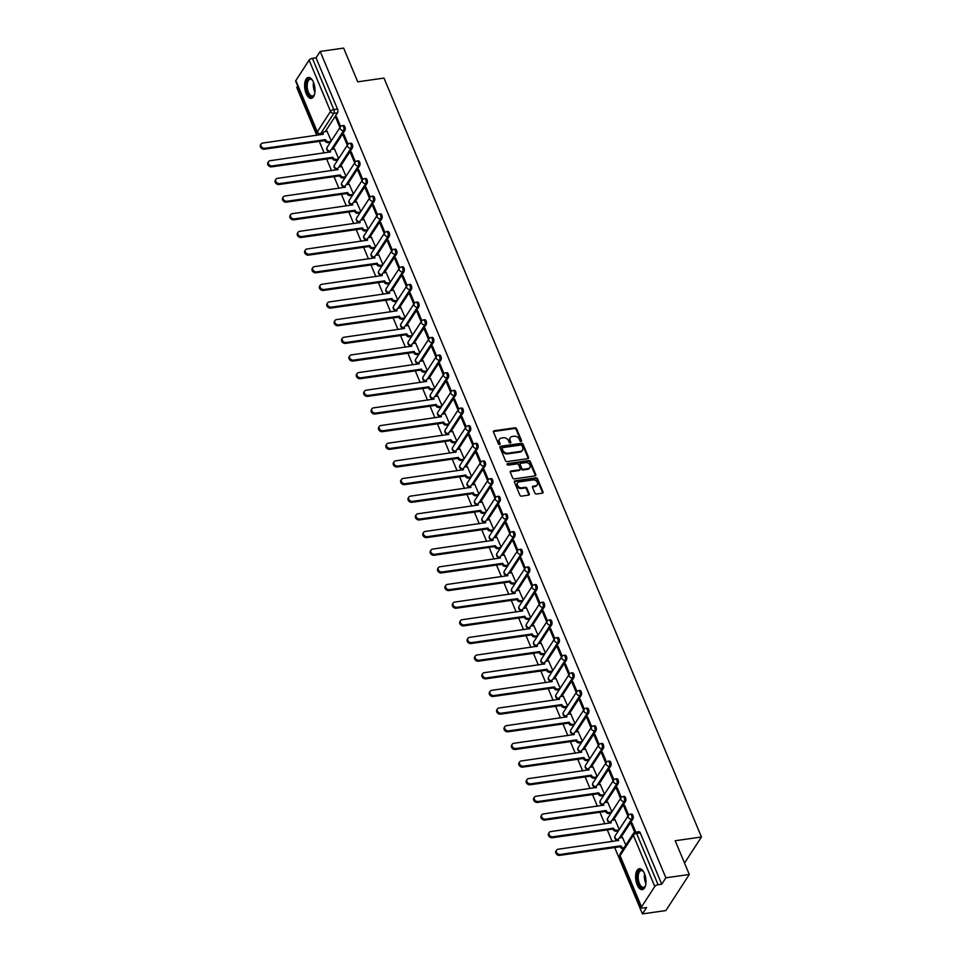 <?xml version="1.0" encoding="UTF-8"?>
<svg xmlns="http://www.w3.org/2000/svg" width="962" height="962" viewBox="0 0 962 962"><rect width="100%" height="100%" fill="white"/><g stroke="black" fill="none" stroke-linecap="round" stroke-linejoin="round"><path stroke-width="1.44" d="M521.043 441.45A0.926 0.721 33 0 0 521.536 440.548L516.594 428.751A1.323 1.022 33 0 0 514.971 427.801L494.167 430.772A1.323 1.022 33 0 0 493.482 432.046L498.412 443.843A0.926 0.721 33 0 0 500.036 443.614L499.398 442.087A4.245 3.283 33 0 1 499.531 439.249A4.245 3.283 33 0 1 501.611 438.011L503.342 437.758A4.245 3.283 33 0 1 508.525 440.788L509.163 442.316A0.926 0.721 33 0 0 510.786 442.087L510.149 440.56A4.245 3.283 33 0 1 510.281 437.71A4.245 3.283 33 0 1 512.349 436.471L514.093 436.231A4.245 3.283 33 0 1 519.276 439.249L519.913 440.776A0.926 0.721 33 0 0 521.043 441.45M521.115 441.438A0.926 0.721 33 0 0 521.067 441.269L516.125 429.473A1.323 1.022 33 0 0 514.502 428.523L493.698 431.493A1.323 1.022 33 0 0 493.386 431.589M499.615 444.492A0.926 0.721 33 0 0 499.567 444.336L499.398 442.087M510.365 442.965A0.926 0.721 33 0 0 510.317 442.809L510.149 440.56M313.468 82.251A10.546 5.026 -98.1 0 0 308.321 77.441A10.546 5.026 -98.1 0 0 306.156 93.518A10.546 5.026 -98.1 0 0 311.303 98.328A10.546 5.026 -98.1 0 0 313.468 82.251M644.468 873.544A10.546 5.026 -98.1 0 0 639.321 868.722A10.546 5.026 -98.1 0 0 637.157 884.799A10.546 5.026 -98.1 0 0 642.303 889.609A10.546 5.026 -98.1 0 0 644.468 873.544M534.86 493.061A1.323 1.022 33 0 0 536.483 494.011L542.315 493.169A1.323 1.022 33 0 0 543.013 491.895L537.53 478.787A1.323 1.022 33 0 0 535.906 477.849L515.103 480.808A1.323 1.022 33 0 0 514.417 482.082L519.901 495.189A1.323 1.022 33 0 0 521.512 496.139L528.571 495.141A1.323 1.022 33 0 0 529.256 493.855L526.911 488.251A1.323 1.022 33 0 0 525.288 487.301L521.789 487.806A3.547 2.742 33 0 1 518.097 486.291A3.547 2.742 33 0 1 517.568 482.9A3.547 2.742 33 0 1 519.312 481.866L533.008 479.906A3.547 2.742 33 0 1 536.7 481.409A3.547 2.742 33 0 1 537.229 484.812A3.547 2.742 33 0 1 535.485 485.846L533.213 486.171A1.323 1.022 33 0 0 532.515 487.457L534.86 493.061M320.19 51.443L343.626 48.1L357.732 81.83L383.982 78.078L701.454 837L675.192 840.74L689.297 874.47L665.872 877.813L320.19 51.443L316.041 57.828L312.397 58.345L333.838 109.62A2.706 1.287 81.9 0 1 333.85 113.324L320.599 133.754A2.706 1.287 81.9 0 1 320.033 134.163L322.535 133.802M527.873 458.633A1.323 1.022 33 0 0 528.559 457.347L523.075 444.24A1.323 1.022 33 0 0 521.452 443.302L500.649 446.26A1.323 1.022 33 0 0 499.963 447.534L505.447 460.654A1.323 1.022 33 0 0 507.058 461.592L527.873 458.633M530.303 461.519L535.786 474.627A1.323 1.022 33 0 1 535.088 475.901L514.285 478.872A1.323 1.022 33 0 1 512.674 477.922L510.317 472.306A1.323 1.022 33 0 1 511.014 471.031L519.456 469.829A1.323 1.022 33 0 0 520.141 468.554L518.59 464.838A1.323 1.022 33 0 0 516.967 463.888L508.176 465.139A0.926 0.721 33 0 1 507.527 463.588L528.679 460.57A1.323 1.022 33 0 1 530.303 461.519L529.834 462.241L535.317 475.348L535.786 474.627M689.297 874.47L665.884 910.557L642.448 913.9L614.694 847.534M297.715 86.075L296.765 87.53L316.775 135.341M319.288 141.354L324.158 153.006M326.671 159.007L331.541 170.659M334.054 176.671L338.925 188.311M341.438 194.324L346.308 205.964M348.821 211.977L353.691 223.617M356.217 229.629L361.087 241.27M363.6 247.282L368.47 258.934M370.983 264.935L375.853 276.587M378.367 282.587L383.237 294.24M385.75 300.252L390.62 311.892M393.133 317.905L398.003 329.545M400.517 335.558L405.387 347.198M407.912 353.21L412.782 364.851M415.295 370.863L420.166 382.515M422.679 388.516L427.549 400.168M430.062 406.18L434.932 417.821M437.445 423.833L442.316 435.473M444.829 441.486L449.699 453.126M452.212 459.139L457.082 470.779M459.608 476.791L464.478 488.443M466.991 494.444L471.861 506.096M474.374 512.097L479.244 523.749M481.758 529.761L486.628 541.402M489.141 547.414L494.011 559.054M496.524 565.067L501.394 576.707M503.908 582.719L508.778 594.372M511.303 600.372L516.173 612.024M518.686 618.025L523.556 629.677M526.07 635.69L530.94 647.33M533.453 653.342L538.323 664.982M540.836 670.995L545.707 682.635M548.22 688.648L553.09 700.288M555.603 706.3L560.473 717.953M562.998 723.953L567.869 735.605M570.382 741.606L575.252 753.258M577.765 759.271L582.635 770.911M585.149 776.923L590.019 788.563M592.532 794.576L597.402 806.216M599.915 812.229L604.785 823.881M607.299 829.881L612.169 841.534M665.872 877.813L661.724 884.198L658.068 884.715A2.706 1.142 157.3 0 0 654.785 886.495L641.522 906.925A2.706 1.142 157.3 0 0 641.389 907.635A2.706 1.142 157.3 0 0 642.941 908.032L646.596 907.515L642.448 913.9M316.041 57.828L337.494 109.091A2.706 1.287 81.9 0 1 337.494 112.807L325.336 131.553M295.851 80.555L317.292 131.818A2.706 1.142 157.3 0 0 317.147 132.528L295.707 81.265A2.706 1.142 -22.7 0 1 295.851 80.555L309.103 60.125A2.706 1.142 -22.7 0 1 312.397 58.345M348.016 144.216L343.903 134.379L343.206 135.462L344.3 135.305M338.636 158.61L334.451 148.954M355.411 161.869L351.286 152.032L350.589 153.114L351.683 152.958M346.019 176.274L341.835 166.606M362.794 179.521L358.682 169.697L357.972 170.779L359.067 170.623M353.403 193.927L349.218 184.271M370.178 197.186L366.065 187.35L365.356 188.432L366.45 188.275M360.798 211.58L356.601 201.924M377.561 214.839L373.448 205.002L372.739 206.084L373.833 205.928M368.181 229.233L363.985 219.576M384.944 232.491L380.832 222.655L380.134 223.737L381.217 223.581M375.565 246.885L371.38 237.229M392.328 250.144L388.215 240.308L387.518 241.39L388.6 241.234M382.948 264.538L378.763 254.882M399.711 267.797L395.598 257.96L394.901 259.043L395.995 258.886M390.332 282.191L386.147 272.535M407.106 285.449L402.982 275.613L402.284 276.695L403.379 276.551M397.715 299.855L393.53 290.187M414.49 303.102L410.377 293.278L409.668 294.36L410.762 294.204M405.098 317.508L400.913 307.852M421.873 320.767L417.761 310.93L417.051 312.013L418.145 311.856M412.494 335.161L408.297 325.505M429.256 338.42L425.144 328.583L424.434 329.665L425.529 329.509M419.877 352.813L415.68 343.157M436.64 356.072L432.527 346.236L431.83 347.318L432.912 347.162M427.26 370.466L423.076 360.81M444.023 373.725L439.911 363.889L439.213 364.971L440.295 364.814M434.644 388.119L430.459 378.463M451.406 391.378L447.294 381.541L446.596 382.623L447.691 382.467M442.027 405.784L437.842 396.116M458.802 409.03L454.677 399.206L453.98 400.288L455.074 400.132M449.41 423.436L445.226 413.78M466.185 426.695L462.073 416.859L461.363 417.941L462.457 417.785M456.794 441.089L452.609 431.433M473.569 444.348L469.456 434.511L468.747 435.594L469.841 435.437M464.189 458.742L459.992 449.086M480.952 462L476.839 452.164L476.13 453.246L477.224 453.09M471.572 476.394L467.376 466.738M488.335 479.653L484.223 469.817L483.525 470.899L484.607 470.743M478.956 494.047L474.771 484.391M495.719 497.306L491.606 487.469L490.909 488.552L491.991 488.395M486.339 511.7L482.154 502.044M503.102 514.959L498.989 505.122L498.292 506.204L499.386 506.06M493.722 529.365L489.538 519.696M510.497 532.611L506.373 522.787L505.675 523.869L506.77 523.713M501.106 547.017L496.921 537.361M517.881 550.276L513.768 540.44L513.059 541.522L514.153 541.365M508.489 564.67L504.304 555.014M525.264 567.929L521.151 558.092L520.442 559.175L521.536 559.018M515.885 582.323L511.688 572.667M532.647 585.581L528.535 575.745L527.825 576.827L528.92 576.671M523.268 599.975L519.071 590.319M540.031 603.234L535.918 593.398L535.221 594.48L536.303 594.324M530.651 617.628L526.467 607.972M547.414 620.887L543.302 611.05L542.604 612.133L543.686 611.976M538.035 635.293L533.85 625.625M554.797 638.54L550.685 628.715L549.987 629.797L551.082 629.641M545.418 652.945L541.233 643.289M562.193 656.204L558.068 646.368L557.371 647.45L558.465 647.294M552.801 670.598L548.617 660.942M569.576 673.857L565.464 664.02L564.754 665.103L565.848 664.946M560.185 688.251L556 678.595M576.959 691.51L572.847 681.673L572.137 682.755L573.232 682.599M567.58 705.904L563.383 696.247M584.343 709.162L580.23 699.326L579.521 700.408L580.615 700.252M574.963 723.556L570.767 713.9M591.726 726.815L587.614 716.979L586.916 718.061L587.998 717.905M582.347 741.209L578.162 731.553M599.11 744.468L594.997 734.631L594.3 735.714L595.382 735.569M589.73 758.874L585.545 749.206M606.493 762.12L602.38 752.296L601.683 753.378L602.777 753.222M597.113 776.526L592.929 766.87M613.888 779.785L609.764 769.949L609.066 771.031L610.161 770.875M604.497 794.179L600.312 784.523M621.272 797.438L617.159 787.601L616.45 788.684L617.544 788.527M611.88 811.832L607.695 802.176M628.655 815.091L624.542 805.254L623.833 806.336L624.927 806.18M619.275 829.484L615.079 819.828M635.786 832.154L631.926 822.907L631.216 823.989L632.311 823.833M625.817 845.141L622.462 837.481M632.9 818.987L631.601 819.167A2.706 1.287 81.9 0 0 631.806 816.065A2.706 1.287 81.9 0 0 630.278 814.225L631.577 814.044A2.706 1.287 -98.1 0 1 633.092 815.884A2.706 1.287 -98.1 0 1 632.9 818.987L620.743 837.734M625.516 801.334L624.218 801.514A2.706 1.287 81.9 0 0 624.41 798.412A2.706 1.287 81.9 0 0 622.895 796.572L624.182 796.392A2.706 1.287 -98.1 0 1 625.709 798.232A2.706 1.287 -98.1 0 1 625.516 801.334L613.347 820.081M618.133 783.669L616.834 783.862A2.706 1.287 81.9 0 0 617.027 780.759A2.706 1.287 81.9 0 0 615.512 778.919L616.798 778.739A2.706 1.287 -98.1 0 1 618.326 780.567A2.706 1.287 -98.1 0 1 618.133 783.669L605.964 802.416M610.75 766.017L609.451 766.209A2.706 1.287 81.9 0 0 609.643 763.106A2.706 1.287 81.9 0 0 608.128 761.267L609.415 761.074A2.706 1.287 -98.1 0 1 610.942 762.914A2.706 1.287 -98.1 0 1 610.75 766.017L598.58 784.764M603.366 748.364L602.068 748.556A2.706 1.287 81.9 0 0 602.26 745.454A2.706 1.287 81.9 0 0 600.733 743.614L602.032 743.422A2.706 1.287 -98.1 0 1 603.559 745.261A2.706 1.287 -98.1 0 1 603.366 748.364L591.197 767.111M595.971 730.711L594.684 730.892A2.706 1.287 81.9 0 0 594.877 727.789A2.706 1.287 81.9 0 0 593.35 725.949L594.648 725.769A2.706 1.287 -98.1 0 1 596.175 727.609A2.706 1.287 -98.1 0 1 595.971 730.711L583.814 749.458M588.588 713.058L587.301 713.239A2.706 1.287 81.9 0 0 587.493 710.136A2.706 1.287 81.9 0 0 585.966 708.297L587.265 708.116A2.706 1.287 -98.1 0 1 588.78 709.956A2.706 1.287 -98.1 0 1 588.588 713.058L576.43 731.805M581.204 695.406L579.906 695.586A2.706 1.287 81.9 0 0 580.11 692.484A2.706 1.287 81.9 0 0 578.583 690.644L579.882 690.463A2.706 1.287 -98.1 0 1 581.397 692.303A2.706 1.287 -98.1 0 1 581.204 695.406L569.047 714.153M573.821 677.753L572.522 677.933A2.706 1.287 81.9 0 0 572.727 674.831A2.706 1.287 81.9 0 0 571.2 672.991L572.498 672.811A2.706 1.287 -98.1 0 1 574.013 674.651A2.706 1.287 -98.1 0 1 573.821 677.753L561.652 696.488M566.438 660.088L565.139 660.281A2.706 1.287 81.9 0 0 565.331 657.178A2.706 1.287 81.9 0 0 563.816 655.338L565.103 655.146A2.706 1.287 -98.1 0 1 566.63 656.986A2.706 1.287 -98.1 0 1 566.438 660.088L554.268 678.835M559.054 642.436L557.756 642.628A2.706 1.287 81.9 0 0 557.948 639.526A2.706 1.287 81.9 0 0 556.433 637.686L557.719 637.493A2.706 1.287 -98.1 0 1 559.247 639.333A2.706 1.287 -98.1 0 1 559.054 642.436L546.885 661.183M551.671 624.783L550.372 624.963A2.706 1.287 81.9 0 0 550.565 621.861A2.706 1.287 81.9 0 0 549.037 620.021L550.336 619.841A2.706 1.287 -98.1 0 1 551.863 621.68A2.706 1.287 -98.1 0 1 551.671 624.783L539.502 643.53M544.276 607.13L542.989 607.311A2.706 1.287 81.9 0 0 543.181 604.208A2.706 1.287 81.9 0 0 541.654 602.368L542.953 602.188A2.706 1.287 -98.1 0 1 544.48 604.028A2.706 1.287 -98.1 0 1 544.276 607.13L532.118 625.877M536.892 589.478L535.606 589.658A2.706 1.287 81.9 0 0 535.798 586.555A2.706 1.287 81.9 0 0 534.271 584.716L535.569 584.535A2.706 1.287 -98.1 0 1 537.097 586.375A2.706 1.287 -98.1 0 1 536.892 589.478L524.735 608.224M529.509 571.825L528.21 572.005A2.706 1.287 81.9 0 0 528.415 568.903A2.706 1.287 81.9 0 0 526.887 567.063L528.186 566.883A2.706 1.287 -98.1 0 1 529.701 568.722A2.706 1.287 -98.1 0 1 529.509 571.825L517.352 590.572M522.125 554.16L520.827 554.352A2.706 1.287 81.9 0 0 521.031 551.25A2.706 1.287 81.9 0 0 519.504 549.41L520.803 549.23A2.706 1.287 -98.1 0 1 522.318 551.058A2.706 1.287 -98.1 0 1 522.125 554.16L509.956 572.907M514.742 536.507L513.443 536.7A2.706 1.287 81.9 0 0 513.636 533.597A2.706 1.287 81.9 0 0 512.121 531.758L513.407 531.565A2.706 1.287 -98.1 0 1 514.935 533.405A2.706 1.287 -98.1 0 1 514.742 536.507L502.573 555.254M507.359 518.855L506.06 519.047A2.706 1.287 81.9 0 0 506.252 515.945A2.706 1.287 81.9 0 0 504.737 514.105L506.024 513.912A2.706 1.287 -98.1 0 1 507.551 515.752A2.706 1.287 -98.1 0 1 507.359 518.855L495.189 537.602M499.975 501.202L498.677 501.382A2.706 1.287 81.9 0 0 498.869 498.28A2.706 1.287 81.9 0 0 497.342 496.44L498.641 496.26A2.706 1.287 -98.1 0 1 500.168 498.1A2.706 1.287 -98.1 0 1 499.975 501.202L487.806 519.949M492.58 483.549L491.293 483.73A2.706 1.287 81.9 0 0 491.486 480.627A2.706 1.287 81.9 0 0 489.959 478.787L491.257 478.607A2.706 1.287 -98.1 0 1 492.784 480.447A2.706 1.287 -98.1 0 1 492.58 483.549L480.423 502.296M485.197 465.897L483.91 466.077A2.706 1.287 81.9 0 0 484.102 462.975A2.706 1.287 81.9 0 0 482.575 461.135L483.874 460.954A2.706 1.287 -98.1 0 1 485.401 462.794A2.706 1.287 -98.1 0 1 485.197 465.897L473.039 484.644M477.813 448.244L476.515 448.424A2.706 1.287 81.9 0 0 476.719 445.322A2.706 1.287 81.9 0 0 475.192 443.482L476.491 443.302A2.706 1.287 -98.1 0 1 478.006 445.141A2.706 1.287 -98.1 0 1 477.813 448.244L465.656 466.979M470.43 430.579L469.131 430.772A2.706 1.287 81.9 0 0 469.336 427.669A2.706 1.287 81.9 0 0 467.809 425.829L469.107 425.637A2.706 1.287 -98.1 0 1 470.622 427.477A2.706 1.287 -98.1 0 1 470.43 430.579L458.261 449.326M463.047 412.926L461.748 413.119A2.706 1.287 81.9 0 0 461.94 410.016A2.706 1.287 81.9 0 0 460.425 408.177L461.712 407.984A2.706 1.287 -98.1 0 1 463.239 409.824A2.706 1.287 -98.1 0 1 463.047 412.926L450.877 431.673M455.663 395.274L454.365 395.454A2.706 1.287 81.9 0 0 454.557 392.352A2.706 1.287 81.9 0 0 453.042 390.512L454.329 390.332A2.706 1.287 -98.1 0 1 455.856 392.171A2.706 1.287 -98.1 0 1 455.663 395.274L443.494 414.021M448.28 377.621L446.981 377.801A2.706 1.287 81.9 0 0 447.174 374.699A2.706 1.287 81.9 0 0 445.647 372.859L446.945 372.679A2.706 1.287 -98.1 0 1 448.472 374.519A2.706 1.287 -98.1 0 1 448.28 377.621L436.111 396.368M440.885 359.968L439.598 360.149A2.706 1.287 81.9 0 0 439.79 357.046A2.706 1.287 81.9 0 0 438.263 355.206L439.562 355.026A2.706 1.287 -98.1 0 1 441.089 356.866A2.706 1.287 -98.1 0 1 440.885 359.968L428.727 378.715M433.501 342.316L432.215 342.496A2.706 1.287 81.9 0 0 432.407 339.394A2.706 1.287 81.9 0 0 430.88 337.554L432.178 337.373A2.706 1.287 -98.1 0 1 433.706 339.213A2.706 1.287 -98.1 0 1 433.501 342.316L421.344 361.063M426.118 324.651L424.819 324.843A2.706 1.287 81.9 0 0 425.024 321.741A2.706 1.287 81.9 0 0 423.496 319.901L424.795 319.709A2.706 1.287 -98.1 0 1 426.31 321.548A2.706 1.287 -98.1 0 1 426.118 324.651L413.961 343.398M418.735 306.998L417.436 307.191A2.706 1.287 81.9 0 0 417.64 304.088A2.706 1.287 81.9 0 0 416.113 302.248L417.412 302.056A2.706 1.287 -98.1 0 1 418.927 303.896A2.706 1.287 -98.1 0 1 418.735 306.998L406.565 325.745M411.351 289.346L410.052 289.538A2.706 1.287 81.9 0 0 410.245 286.435A2.706 1.287 81.9 0 0 408.73 284.596L410.016 284.403A2.706 1.287 -98.1 0 1 411.544 286.243A2.706 1.287 -98.1 0 1 411.351 289.346L399.182 308.093M403.968 271.693L402.669 271.873A2.706 1.287 81.9 0 0 402.862 268.771A2.706 1.287 81.9 0 0 401.346 266.931L402.633 266.751A2.706 1.287 -98.1 0 1 404.16 268.59A2.706 1.287 -98.1 0 1 403.968 271.693L391.799 290.44M396.584 254.04L395.286 254.221A2.706 1.287 81.9 0 0 395.478 251.118A2.706 1.287 81.9 0 0 393.951 249.278L395.25 249.098A2.706 1.287 -98.1 0 1 396.777 250.938A2.706 1.287 -98.1 0 1 396.584 254.04L384.415 272.787M389.189 236.387L387.902 236.568A2.706 1.287 81.9 0 0 388.095 233.465A2.706 1.287 81.9 0 0 386.568 231.626L387.866 231.445A2.706 1.287 -98.1 0 1 389.394 233.285A2.706 1.287 -98.1 0 1 389.189 236.387L377.032 255.134M381.806 218.735L380.519 218.915A2.706 1.287 81.9 0 0 380.712 215.813A2.706 1.287 81.9 0 0 379.184 213.973L380.483 213.792A2.706 1.287 -98.1 0 1 382.01 215.632A2.706 1.287 -98.1 0 1 381.806 218.735L369.648 237.47M374.422 201.07L373.124 201.262A2.706 1.287 81.9 0 0 373.328 198.16A2.706 1.287 81.9 0 0 371.801 196.32L373.1 196.128A2.706 1.287 -98.1 0 1 374.615 197.968A2.706 1.287 -98.1 0 1 374.422 201.07L362.265 219.817M367.039 183.417L365.74 183.61A2.706 1.287 81.9 0 0 365.945 180.507A2.706 1.287 81.9 0 0 364.418 178.667L365.716 178.475A2.706 1.287 -98.1 0 1 367.231 180.315A2.706 1.287 -98.1 0 1 367.039 183.417L354.87 202.164M359.656 165.765L358.357 165.945A2.706 1.287 81.9 0 0 358.549 162.843A2.706 1.287 81.9 0 0 357.034 161.003L358.321 160.822A2.706 1.287 -98.1 0 1 359.848 162.662A2.706 1.287 -98.1 0 1 359.656 165.765L347.486 184.512M352.272 148.112L350.974 148.292A2.706 1.287 81.9 0 0 351.166 145.19A2.706 1.287 81.9 0 0 349.651 143.35L350.938 143.17A2.706 1.287 -98.1 0 1 352.465 145.009A2.706 1.287 -98.1 0 1 352.272 148.112L340.103 166.859M344.889 130.459L343.59 130.64A2.706 1.287 81.9 0 0 343.783 127.537A2.706 1.287 81.9 0 0 342.256 125.697L343.554 125.517A2.706 1.287 -98.1 0 1 345.081 127.357A2.706 1.287 -98.1 0 1 344.889 130.459L332.72 149.206M701.454 837L684.535 863.07M340.632 126.563L336.52 116.727L335.822 117.809L336.904 117.653M331.253 140.957L327.068 131.301M335.822 117.809L339.923 127.609M661.724 884.198L640.271 832.936A2.706 1.287 -98.1 0 0 638.96 831.697L635.305 832.214A2.706 1.287 81.9 0 1 636.628 833.453L658.068 884.715M343.206 135.462L347.306 145.262M350.589 153.114L354.689 162.915M357.972 170.779L362.073 180.567M365.356 188.432L369.456 198.22M372.739 206.084L376.839 215.885M380.134 223.737L384.223 233.538M387.518 241.39L391.618 251.19M394.901 259.043L399.002 268.843M402.284 276.695L406.385 286.496M409.668 294.36L413.768 304.148M417.051 312.013L421.152 321.801M424.434 329.665L428.535 339.466M431.83 347.318L435.918 357.118M439.213 364.971L443.314 374.771M446.596 382.623L450.697 392.424M453.98 400.288L458.08 410.077M461.363 417.941L465.464 427.729M468.747 435.594L472.847 445.394M476.13 453.246L480.23 463.047M483.525 470.899L487.614 480.699M490.909 488.552L495.009 498.352M498.292 506.204L502.392 516.005M505.675 523.869L509.776 533.657M513.059 541.522L517.159 551.31M520.442 559.175L524.543 568.975M527.825 576.827L531.926 586.628M535.221 594.48L539.309 604.28M542.604 612.133L546.705 621.933M549.987 629.797L554.088 639.586M557.371 647.45L561.471 657.238M564.754 665.103L568.855 674.903M572.137 682.755L576.238 692.556M579.521 700.408L583.621 710.209M586.916 718.061L591.005 727.861M594.3 735.714L598.4 745.514M601.683 753.378L605.783 763.167M609.066 771.031L613.167 780.819M616.45 788.684L620.55 798.484M623.833 806.336L627.933 816.137M631.216 823.989L634.728 832.37M510.076 438.095A4.245 3.283 33 0 0 509.812 438.444A4.245 3.283 33 0 0 509.68 441.281M499.326 439.634A4.245 3.283 33 0 0 499.062 439.971A4.245 3.283 33 0 0 498.929 442.809M528.174 458.537A1.323 1.022 33 0 0 528.09 458.068L522.606 444.961A1.323 1.022 33 0 0 520.983 444.023L500.18 446.981A1.323 1.022 33 0 0 499.867 447.077M521.969 445.695A0.926 0.721 33 0 0 520.839 445.033L502.573 447.643A0.926 0.721 33 0 0 502.092 448.532L502.765 450.144A4.245 3.283 33 0 0 507.948 453.174L520.43 451.394A4.245 3.283 33 0 0 522.51 450.144A4.245 3.283 33 0 0 522.643 447.306L521.969 445.695M502.044 448.376A0.926 0.721 33 0 0 501.623 449.254L502.092 448.532M522.246 450.493A4.245 3.283 33 0 1 522.041 450.865A4.245 3.283 33 0 1 519.961 452.116L507.479 453.896A4.245 3.283 33 0 1 502.296 450.865L501.623 449.254M519.769 469.745A1.323 1.022 33 0 1 518.987 470.55L510.545 471.753A1.323 1.022 33 0 0 510.233 471.849M529.834 462.241A1.323 1.022 33 0 0 528.21 461.291L507.058 464.309A0.926 0.721 33 0 0 506.998 464.321M528.21 468.59A3.547 2.742 33 0 0 529.942 467.544A3.547 2.742 33 0 0 529.413 464.153A3.547 2.742 33 0 0 525.721 462.638L520.899 463.335A1.323 1.022 33 0 0 520.202 464.61L521.765 468.326A1.323 1.022 33 0 0 523.376 469.276L528.21 468.59L527.741 469.312A3.547 2.742 33 0 0 529.473 468.266A3.547 2.742 33 0 0 529.677 467.881M520.117 464.141A1.323 1.022 33 0 0 519.733 465.331L520.202 464.61M527.741 469.312L522.907 469.997A1.323 1.022 33 0 1 521.296 469.047L519.733 465.331M536.952 485.149A3.547 2.742 33 0 1 536.76 485.533A3.547 2.742 33 0 1 535.016 486.568L532.744 486.892A1.323 1.022 33 0 0 532.431 486.988M517.376 483.285A3.547 2.742 33 0 0 517.099 483.621A3.547 2.742 33 0 0 517.628 487.012A3.547 2.742 33 0 0 521.32 488.528L521.789 487.806M528.884 495.045A1.323 1.022 33 0 0 528.787 494.588L526.442 488.973A1.323 1.022 33 0 0 524.819 488.023L521.32 488.528M542.628 493.085A1.323 1.022 33 0 0 542.544 492.616L537.061 479.509A1.323 1.022 33 0 0 535.437 478.571L514.634 481.529A1.323 1.022 33 0 0 514.321 481.625M330.339 142.364L328.258 142.653A2.706 2.092 -147 0 1 324.964 140.729L325.565 139.791A2.706 2.092 33 0 0 328.872 141.715L330.952 141.414M327.2 131.277L324.663 131.65A2.706 2.092 33 0 0 323.34 132.431A2.706 2.092 33 0 0 323.256 134.247L262.686 143.061A3.114 2.405 33 0 0 261.159 143.963A3.114 2.405 33 0 0 261.628 146.945A3.114 2.405 33 0 0 264.863 148.268L325.505 139.622M324.891 140.56L264.249 149.206A3.114 2.405 -147 0 1 261.015 147.883A3.114 2.405 -147 0 1 260.546 144.901L261.159 143.963M322.474 134.536A2.706 2.092 -147 0 1 322.727 133.369L323.34 132.431M337.734 160.017L335.654 160.305A2.706 2.092 -147 0 1 332.347 158.381L332.96 157.443A2.706 2.092 33 0 0 336.255 159.367L338.335 159.079M334.584 148.942L332.046 149.302A2.706 2.092 33 0 0 330.724 150.084A2.706 2.092 33 0 0 330.639 151.9L270.069 160.714A3.114 2.405 33 0 0 268.542 161.628A3.114 2.405 33 0 0 269.011 164.598A3.114 2.405 33 0 0 272.246 165.921L332.888 157.275M332.275 158.213L271.633 166.859A3.114 2.405 -147 0 1 268.398 165.536A3.114 2.405 -147 0 1 267.941 162.566L268.542 161.628M329.858 152.188A2.706 2.092 -147 0 1 330.11 151.034L330.724 150.084M345.117 177.669L343.037 177.97A2.706 2.092 -147 0 1 339.73 176.034L340.344 175.096A2.706 2.092 33 0 0 343.638 177.02L345.719 176.731M341.979 166.594L339.43 166.955A2.706 2.092 33 0 0 338.107 167.749A2.706 2.092 33 0 0 338.023 169.552L277.453 178.367A3.114 2.405 33 0 0 275.926 179.281A3.114 2.405 33 0 0 276.395 182.251A3.114 2.405 33 0 0 279.629 183.574L340.271 174.928M339.658 175.866L279.016 184.512A3.114 2.405 -147 0 1 275.781 183.189A3.114 2.405 -147 0 1 275.324 180.219L275.926 179.281M337.241 169.841A2.706 2.092 -147 0 1 337.494 168.687L338.107 167.749M314.55 94.156A9.127 4.353 81.9 0 1 314.165 95.01A9.127 4.353 81.9 0 1 311.941 96.801A9.127 4.353 81.9 0 1 306.421 88.143A9.127 4.353 81.9 0 1 309.572 78.692A9.127 4.353 81.9 0 1 312.001 79.822A9.127 4.353 81.9 0 1 312.614 80.531M312.253 80.086A8.454 4.028 -98.1 0 0 310.245 79.281A8.454 4.028 -98.1 0 0 310.149 79.293A8.454 4.028 -98.1 0 0 307.347 88.131A8.454 4.028 -98.1 0 0 312.446 96.044A8.454 4.028 -98.1 0 0 312.542 96.032A8.454 4.028 -98.1 0 0 314.333 94.685M308.97 77.429A10.486 4.99 -98.1 0 0 305.808 88.456A10.486 4.99 -98.1 0 0 311.928 98.148M645.562 885.449A9.127 4.353 81.9 0 1 645.177 886.303A9.127 4.353 81.9 0 1 642.941 888.082A9.127 4.353 81.9 0 1 637.421 879.436A9.127 4.353 81.9 0 1 640.572 869.985A9.127 4.353 81.9 0 1 643.001 871.103A9.127 4.353 81.9 0 1 643.614 871.812M643.253 871.38A8.454 4.028 -98.1 0 0 641.245 870.574A8.454 4.028 -98.1 0 0 641.149 870.586A8.454 4.028 -98.1 0 0 638.347 879.424A8.454 4.028 -98.1 0 0 643.446 887.337A8.454 4.028 -98.1 0 0 643.542 887.325A8.454 4.028 -98.1 0 0 645.334 885.966M639.971 868.722A10.486 4.99 -98.1 0 0 636.808 879.737A10.486 4.99 -98.1 0 0 642.929 889.441M352.501 195.322L350.421 195.623A2.706 2.092 -147 0 1 347.114 193.687L347.727 192.749A2.706 2.092 33 0 0 351.022 194.685L353.114 194.384M349.362 184.247L346.813 184.608A2.706 2.092 33 0 0 345.49 185.401A2.706 2.092 33 0 0 345.406 187.205L284.836 196.02A3.114 2.405 33 0 0 283.321 196.933A3.114 2.405 33 0 0 283.778 199.904A3.114 2.405 33 0 0 287.013 201.226L347.655 192.58M347.041 193.518L286.399 202.164A3.114 2.405 -147 0 1 283.165 200.842A3.114 2.405 -147 0 1 282.708 197.871L283.321 196.933M344.624 187.494A2.706 2.092 -147 0 1 344.877 186.339L345.49 185.401M359.884 212.975L357.804 213.275A2.706 2.092 -147 0 1 354.497 211.351L355.11 210.401A2.706 2.092 33 0 0 358.417 212.337L360.497 212.037M356.746 201.9L354.196 202.26A2.706 2.092 33 0 0 352.874 203.054A2.706 2.092 33 0 0 352.789 204.858L292.22 213.672A3.114 2.405 33 0 0 290.704 214.586A3.114 2.405 33 0 0 291.161 217.568A3.114 2.405 33 0 0 294.396 218.879L355.038 210.233M354.425 211.171L293.795 219.817A3.114 2.405 -147 0 1 290.56 218.506A3.114 2.405 -147 0 1 290.091 215.524L290.704 214.586M352.008 205.159A2.706 2.092 -147 0 1 352.272 203.992L352.874 203.054M367.268 230.627L365.187 230.928A2.706 2.092 -147 0 1 361.88 229.004L362.494 228.066A2.706 2.092 33 0 0 365.8 229.99L367.881 229.69M364.129 219.552L361.58 219.913A2.706 2.092 33 0 0 360.257 220.707A2.706 2.092 33 0 0 360.173 222.511L299.603 231.337A3.114 2.405 33 0 0 298.088 232.239A3.114 2.405 33 0 0 298.545 235.221A3.114 2.405 33 0 0 301.779 236.532L362.421 227.898M361.82 228.836L301.178 237.482A3.114 2.405 -147 0 1 297.943 236.159A3.114 2.405 -147 0 1 297.474 233.177L298.088 232.239M359.391 222.811A2.706 2.092 -147 0 1 359.656 221.645L360.257 220.707M374.651 248.28L372.571 248.581A2.706 2.092 -147 0 1 369.276 246.657L369.877 245.719A2.706 2.092 33 0 0 373.184 247.643L375.264 247.342M371.512 237.205L368.963 237.578A2.706 2.092 33 0 0 367.64 238.36A2.706 2.092 33 0 0 367.556 240.175L306.986 248.99A3.114 2.405 33 0 0 305.471 249.892A3.114 2.405 33 0 0 305.928 252.874A3.114 2.405 33 0 0 309.175 254.196L369.805 245.55M369.204 246.488L308.562 255.134A3.114 2.405 -147 0 1 305.327 253.812A3.114 2.405 -147 0 1 304.858 250.829L305.471 249.892M366.787 240.464A2.706 2.092 -147 0 1 367.039 239.297L367.64 238.36M382.034 265.945L379.954 266.233A2.706 2.092 -147 0 1 376.659 264.31L377.26 263.372A2.706 2.092 33 0 0 380.567 265.296L382.648 265.007M378.896 254.858L376.358 255.231A2.706 2.092 33 0 0 375.036 256.012A2.706 2.092 33 0 0 374.952 257.828L314.382 266.642A3.114 2.405 33 0 0 312.854 267.556A3.114 2.405 33 0 0 313.323 270.526A3.114 2.405 33 0 0 316.558 271.849L377.2 263.203M376.587 264.141L315.945 272.787A3.114 2.405 -147 0 1 312.71 271.464A3.114 2.405 -147 0 1 312.241 268.494L312.854 267.556M374.17 258.117A2.706 2.092 -147 0 1 374.422 256.95L375.036 256.012M389.43 283.598L387.337 283.886A2.706 2.092 -147 0 1 384.042 281.962L384.656 281.024A2.706 2.092 33 0 0 387.951 282.948L390.031 282.66M386.279 272.523L383.742 272.883A2.706 2.092 33 0 0 382.419 273.677A2.706 2.092 33 0 0 382.335 275.481L321.765 284.295A3.114 2.405 33 0 0 320.238 285.209A3.114 2.405 33 0 0 320.707 288.179A3.114 2.405 33 0 0 323.941 289.502L384.584 280.856M383.97 281.794L323.328 290.44A3.114 2.405 -147 0 1 320.093 289.117A3.114 2.405 -147 0 1 319.637 286.147L320.238 285.209M381.553 275.769A2.706 2.092 -147 0 1 381.806 274.615L382.419 273.677M396.813 301.25L394.733 301.551A2.706 2.092 -147 0 1 391.426 299.615L392.039 298.677A2.706 2.092 33 0 0 395.334 300.613L397.414 300.312M393.674 290.175L391.125 290.536A2.706 2.092 33 0 0 389.802 291.33A2.706 2.092 33 0 0 389.718 293.133L329.148 301.948A3.114 2.405 33 0 0 327.621 302.862A3.114 2.405 33 0 0 328.09 305.832A3.114 2.405 33 0 0 331.325 307.155L391.967 298.509M391.354 299.447L330.712 308.093A3.114 2.405 -147 0 1 327.477 306.77A3.114 2.405 -147 0 1 327.02 303.8L327.621 302.862M388.937 293.422A2.706 2.092 -147 0 1 389.189 292.268L389.802 291.33M404.196 318.903L402.116 319.204A2.706 2.092 -147 0 1 398.809 317.268L399.422 316.33A2.706 2.092 33 0 0 402.717 318.266L404.81 317.965M401.058 307.828L398.508 308.189A2.706 2.092 33 0 0 397.186 308.982A2.706 2.092 33 0 0 397.102 310.786L336.532 319.6A3.114 2.405 33 0 0 335.017 320.514A3.114 2.405 33 0 0 335.473 323.497A3.114 2.405 33 0 0 338.708 324.807L399.35 316.161M398.737 317.099L338.095 325.745A3.114 2.405 -147 0 1 334.86 324.435A3.114 2.405 -147 0 1 334.403 321.452L335.017 320.514M396.32 311.075A2.706 2.092 -147 0 1 396.572 309.92L397.186 308.982M411.58 336.556L409.499 336.856A2.706 2.092 -147 0 1 406.192 334.932L406.806 333.994A2.706 2.092 33 0 0 410.113 335.918L412.193 335.618M408.441 325.481L405.892 325.841A2.706 2.092 33 0 0 404.569 326.635A2.706 2.092 33 0 0 404.485 328.439L343.915 337.265A3.114 2.405 33 0 0 342.4 338.167A3.114 2.405 33 0 0 342.857 341.149A3.114 2.405 33 0 0 346.092 342.46L406.734 333.814M406.12 334.752L345.49 343.398A3.114 2.405 -147 0 1 342.256 342.087A3.114 2.405 -147 0 1 341.787 339.105L342.4 338.167M403.703 328.739A2.706 2.092 -147 0 1 403.968 327.573L404.569 326.635M418.963 354.208L416.883 354.509A2.706 2.092 -147 0 1 413.576 352.585L414.189 351.647A2.706 2.092 33 0 0 417.496 353.571L419.576 353.27M415.825 343.133L413.275 343.494A2.706 2.092 33 0 0 411.952 344.288A2.706 2.092 33 0 0 411.868 346.104L351.298 354.918A3.114 2.405 33 0 0 349.783 355.82A3.114 2.405 33 0 0 350.24 358.802A3.114 2.405 33 0 0 353.475 360.125L414.117 351.479M413.516 352.417L352.874 361.063A3.114 2.405 -147 0 1 349.639 359.74A3.114 2.405 -147 0 1 349.17 356.758L349.783 355.82M411.087 346.392A2.706 2.092 -147 0 1 411.351 345.226L411.952 344.288M426.346 371.873L424.266 372.162A2.706 2.092 -147 0 1 420.971 370.238L421.572 369.3A2.706 2.092 33 0 0 424.879 371.224L426.96 370.923M423.208 360.786L420.659 361.159A2.706 2.092 33 0 0 419.336 361.94A2.706 2.092 33 0 0 419.252 363.756L358.682 372.571A3.114 2.405 33 0 0 357.167 373.472A3.114 2.405 33 0 0 357.623 376.455A3.114 2.405 33 0 0 360.87 377.777L421.5 369.131M420.899 370.069L360.257 378.715A3.114 2.405 -147 0 1 357.022 377.393A3.114 2.405 -147 0 1 356.553 374.41L357.167 373.472M418.482 364.045A2.706 2.092 -147 0 1 418.735 362.878L419.336 361.94M433.73 389.526L431.649 389.814A2.706 2.092 -147 0 1 428.355 387.89L428.956 386.952A2.706 2.092 33 0 0 432.263 388.876L434.343 388.588M430.591 378.451L428.054 378.812A2.706 2.092 33 0 0 426.731 379.593A2.706 2.092 33 0 0 426.647 381.409L366.077 390.223A3.114 2.405 33 0 0 364.55 391.137A3.114 2.405 33 0 0 365.019 394.107A3.114 2.405 33 0 0 368.254 395.43L428.896 386.784M428.282 387.722L367.64 396.368A3.114 2.405 -147 0 1 364.406 395.045A3.114 2.405 -147 0 1 363.937 392.075L364.55 391.137M425.865 381.698A2.706 2.092 -147 0 1 426.118 380.543L426.731 379.593M441.125 407.179L439.033 407.479A2.706 2.092 -147 0 1 435.738 405.543L436.351 404.605A2.706 2.092 33 0 0 439.646 406.529L441.726 406.241M437.975 396.103L435.437 396.464A2.706 2.092 33 0 0 434.115 397.258A2.706 2.092 33 0 0 434.03 399.062L373.46 407.876A3.114 2.405 33 0 0 371.933 408.79A3.114 2.405 33 0 0 372.402 411.76A3.114 2.405 33 0 0 375.637 413.083L436.279 404.437M435.666 405.375L375.024 414.021A3.114 2.405 -147 0 1 371.789 412.698A3.114 2.405 -147 0 1 371.332 409.728L371.933 408.79M433.249 399.35A2.706 2.092 -147 0 1 433.501 398.196L434.115 397.258M448.508 424.831L446.428 425.132A2.706 2.092 -147 0 1 443.121 423.196L443.735 422.258A2.706 2.092 33 0 0 447.029 424.194L449.11 423.893M445.37 413.756L442.821 414.117A2.706 2.092 33 0 0 441.498 414.911A2.706 2.092 33 0 0 441.414 416.714L380.844 425.529A3.114 2.405 33 0 0 379.317 426.443A3.114 2.405 33 0 0 379.786 429.413A3.114 2.405 33 0 0 383.02 430.735L443.662 422.09M443.049 423.027L382.407 431.673A3.114 2.405 -147 0 1 379.172 430.351A3.114 2.405 -147 0 1 378.715 427.381L379.317 426.443M440.632 417.003A2.706 2.092 -147 0 1 440.885 415.849L441.498 414.911M455.892 442.484L453.811 442.785A2.706 2.092 -147 0 1 450.505 440.861L451.118 439.911A2.706 2.092 33 0 0 454.413 441.847L456.505 441.546M452.753 431.409L450.204 431.77A2.706 2.092 33 0 0 448.881 432.563A2.706 2.092 33 0 0 448.797 434.367L388.227 443.181A3.114 2.405 33 0 0 386.712 444.095A3.114 2.405 33 0 0 387.169 447.077A3.114 2.405 33 0 0 390.404 448.388L451.046 439.742M450.432 440.68L389.79 449.326A3.114 2.405 -147 0 1 386.556 448.015A3.114 2.405 -147 0 1 386.099 445.033L386.712 444.095M448.015 434.668A2.706 2.092 -147 0 1 448.268 433.501L448.881 432.563M463.275 460.137L461.195 460.437A2.706 2.092 -147 0 1 457.888 458.513L458.501 457.575A2.706 2.092 33 0 0 461.808 459.499L463.888 459.199M460.137 449.062L457.587 449.422A2.706 2.092 33 0 0 456.265 450.216A2.706 2.092 33 0 0 456.18 452.02L395.61 460.846A3.114 2.405 33 0 0 394.095 461.748A3.114 2.405 33 0 0 394.552 464.73A3.114 2.405 33 0 0 397.787 466.053L458.429 457.407M457.816 458.345L397.186 466.991A3.114 2.405 -147 0 1 393.951 465.668A3.114 2.405 -147 0 1 393.482 462.686L394.095 461.748M455.399 452.32A2.706 2.092 -147 0 1 455.663 451.154L456.265 450.216M470.658 477.789L468.578 478.09A2.706 2.092 -147 0 1 465.271 476.166L465.885 475.228A2.706 2.092 33 0 0 469.191 477.152L471.272 476.851M467.52 466.714L464.971 467.087A2.706 2.092 33 0 0 463.648 467.869A2.706 2.092 33 0 0 463.564 469.684L402.994 478.499A3.114 2.405 33 0 0 401.479 479.401A3.114 2.405 33 0 0 401.936 482.383A3.114 2.405 33 0 0 405.17 483.706L465.812 475.06M465.211 475.998L404.569 484.644A3.114 2.405 -147 0 1 401.334 483.321A3.114 2.405 -147 0 1 400.865 480.339L401.479 479.401M462.782 469.973A2.706 2.092 -147 0 1 463.047 468.807L463.648 467.869M478.042 495.454L475.962 495.743A2.706 2.092 -147 0 1 472.667 493.819L473.268 492.881A2.706 2.092 33 0 0 476.575 494.805L478.655 494.516M474.903 484.367L472.354 484.74A2.706 2.092 33 0 0 471.031 485.521A2.706 2.092 33 0 0 470.947 487.337L410.377 496.151A3.114 2.405 33 0 0 408.862 497.065A3.114 2.405 33 0 0 409.319 500.036A3.114 2.405 33 0 0 412.566 501.358L473.196 492.712M472.595 493.65L411.952 502.296A3.114 2.405 -147 0 1 408.718 500.974A3.114 2.405 -147 0 1 408.249 498.003L408.862 497.065M470.177 487.626A2.706 2.092 -147 0 1 470.43 486.459L471.031 485.521M485.425 513.107L483.345 513.395A2.706 2.092 -147 0 1 480.05 511.471L480.651 510.533A2.706 2.092 33 0 0 483.958 512.457L486.038 512.169M482.287 502.032L479.749 502.392A2.706 2.092 33 0 0 478.427 503.186A2.706 2.092 33 0 0 478.342 504.99L417.773 513.804A3.114 2.405 33 0 0 416.245 514.718A3.114 2.405 33 0 0 416.714 517.688A3.114 2.405 33 0 0 419.949 519.011L480.591 510.365M479.978 511.303L419.336 519.949A3.114 2.405 -147 0 1 416.101 518.626A3.114 2.405 -147 0 1 415.632 515.656L416.245 514.718M477.561 505.278A2.706 2.092 -147 0 1 477.813 504.124L478.427 503.186M492.821 530.759L490.728 531.06A2.706 2.092 -147 0 1 487.433 529.124L488.047 528.186A2.706 2.092 33 0 0 491.341 530.122L493.422 529.822M489.67 519.684L487.133 520.045A2.706 2.092 33 0 0 485.81 520.839A2.706 2.092 33 0 0 485.726 522.643L425.156 531.457A3.114 2.405 33 0 0 423.629 532.371A3.114 2.405 33 0 0 424.098 535.341A3.114 2.405 33 0 0 427.332 536.664L487.974 528.018M487.361 528.956L426.719 537.602A3.114 2.405 -147 0 1 423.484 536.279A3.114 2.405 -147 0 1 423.027 533.309L423.629 532.371M484.944 522.931A2.706 2.092 -147 0 1 485.197 521.777L485.81 520.839M500.204 548.412L498.124 548.713A2.706 2.092 -147 0 1 494.817 546.777L495.43 545.839A2.706 2.092 33 0 0 498.725 547.775L500.805 547.474M497.065 537.337L494.516 537.698A2.706 2.092 33 0 0 493.193 538.492A2.706 2.092 33 0 0 493.109 540.295L432.539 549.11A3.114 2.405 33 0 0 431.012 550.023A3.114 2.405 33 0 0 431.481 553.006A3.114 2.405 33 0 0 434.716 554.316L495.358 545.67M494.745 546.608L434.102 555.254A3.114 2.405 -147 0 1 430.868 553.944A3.114 2.405 -147 0 1 430.411 550.961L431.012 550.023M492.328 540.584A2.706 2.092 -147 0 1 492.58 539.429L493.193 538.492M507.587 566.065L505.507 566.365A2.706 2.092 -147 0 1 502.2 564.441L502.813 563.504A2.706 2.092 33 0 0 506.108 565.428L508.201 565.127M504.449 554.99L501.899 555.351A2.706 2.092 33 0 0 500.577 556.144A2.706 2.092 33 0 0 500.493 557.948L439.923 566.774A3.114 2.405 33 0 0 438.407 567.676A3.114 2.405 33 0 0 438.864 570.658A3.114 2.405 33 0 0 442.099 571.969L502.741 563.323M502.128 564.261L441.486 572.907A3.114 2.405 -147 0 1 438.251 571.596A3.114 2.405 -147 0 1 437.794 568.614L438.407 567.676M499.711 558.249A2.706 2.092 -147 0 1 499.963 557.082L500.577 556.144M514.971 583.718L512.89 584.018A2.706 2.092 -147 0 1 509.583 582.094L510.197 581.156A2.706 2.092 33 0 0 513.504 583.08L515.584 582.78M511.832 572.643L509.283 573.003A2.706 2.092 33 0 0 507.96 573.797A2.706 2.092 33 0 0 507.876 575.613L447.306 584.427A3.114 2.405 33 0 0 445.791 585.329A3.114 2.405 33 0 0 446.248 588.311A3.114 2.405 33 0 0 449.482 589.634L510.125 580.988M509.511 581.926L448.881 590.572A3.114 2.405 -147 0 1 445.647 589.249A3.114 2.405 -147 0 1 445.178 586.267L445.791 585.329M507.094 575.901A2.706 2.092 -147 0 1 507.359 574.735L507.96 573.797M522.354 601.382L520.274 601.671A2.706 2.092 -147 0 1 516.967 599.747L517.58 598.809A2.706 2.092 33 0 0 520.887 600.733L522.967 600.444M519.215 590.295L516.666 590.668A2.706 2.092 33 0 0 515.343 591.45A2.706 2.092 33 0 0 515.259 593.265L454.689 602.08A3.114 2.405 33 0 0 453.174 602.982A3.114 2.405 33 0 0 453.631 605.964A3.114 2.405 33 0 0 456.866 607.287L517.508 598.641M516.907 599.579L456.265 608.224A3.114 2.405 -147 0 1 453.03 606.902A3.114 2.405 -147 0 1 452.561 603.92L453.174 602.982M514.478 593.554A2.706 2.092 -147 0 1 514.742 592.388L515.343 591.45M529.737 619.035L527.657 619.324A2.706 2.092 -147 0 1 524.362 617.4L524.963 616.462A2.706 2.092 33 0 0 528.27 618.386L530.351 618.097M526.599 607.96L524.049 608.321A2.706 2.092 33 0 0 522.727 609.102A2.706 2.092 33 0 0 522.643 610.918L462.073 619.732A3.114 2.405 33 0 0 460.557 620.646A3.114 2.405 33 0 0 461.014 623.616A3.114 2.405 33 0 0 464.261 624.939L524.891 616.293M524.29 617.231L463.648 625.877A3.114 2.405 -147 0 1 460.413 624.554A3.114 2.405 -147 0 1 459.944 621.584L460.557 620.646M521.873 611.207A2.706 2.092 -147 0 1 522.125 610.052L522.727 609.102M537.121 636.688L535.04 636.988A2.706 2.092 -147 0 1 531.745 635.052L532.347 634.114A2.706 2.092 33 0 0 535.654 636.038L537.734 635.75M533.982 625.613L531.445 625.973A2.706 2.092 33 0 0 530.122 626.767A2.706 2.092 33 0 0 530.038 628.571L469.468 637.385A3.114 2.405 33 0 0 467.941 638.299A3.114 2.405 33 0 0 468.41 641.269A3.114 2.405 33 0 0 471.645 642.592L532.287 633.946M531.673 634.884L471.031 643.53A3.114 2.405 -147 0 1 467.797 642.207A3.114 2.405 -147 0 1 467.328 639.237L467.941 638.299M529.256 628.859A2.706 2.092 -147 0 1 529.509 627.705L530.122 626.767M544.516 654.34L542.424 654.641A2.706 2.092 -147 0 1 539.129 652.705L539.742 651.767A2.706 2.092 33 0 0 543.037 653.703L545.117 653.402M541.365 643.265L538.828 643.626A2.706 2.092 33 0 0 537.505 644.42A2.706 2.092 33 0 0 537.421 646.223L476.851 655.038A3.114 2.405 33 0 0 475.324 655.952A3.114 2.405 33 0 0 475.793 658.922A3.114 2.405 33 0 0 479.028 660.245L539.67 651.599M539.057 652.537L478.415 661.183A3.114 2.405 -147 0 1 475.18 659.86A3.114 2.405 -147 0 1 474.723 656.89L475.324 655.952M536.64 646.512A2.706 2.092 -147 0 1 536.892 645.358L537.505 644.42M551.899 671.993L549.819 672.294A2.706 2.092 -147 0 1 546.512 670.37L547.125 669.432A2.706 2.092 33 0 0 550.42 671.356L552.501 671.055M548.761 660.918L546.212 661.279A2.706 2.092 33 0 0 544.889 662.072A2.706 2.092 33 0 0 544.805 663.876L484.235 672.691A3.114 2.405 33 0 0 482.708 673.604A3.114 2.405 33 0 0 483.177 676.587A3.114 2.405 33 0 0 486.411 677.897L547.053 669.251M546.44 670.189L485.798 678.835A3.114 2.405 -147 0 1 482.563 677.525A3.114 2.405 -147 0 1 482.106 674.542L482.708 673.604M544.023 664.177A2.706 2.092 -147 0 1 544.276 663.01L544.889 662.072M559.283 689.646L557.202 689.946A2.706 2.092 -147 0 1 553.896 688.022L554.509 687.084A2.706 2.092 33 0 0 557.804 689.008L559.896 688.708M556.144 678.571L553.595 678.932A2.706 2.092 33 0 0 552.272 679.725A2.706 2.092 33 0 0 552.188 681.541L491.618 690.355A3.114 2.405 33 0 0 490.103 691.257A3.114 2.405 33 0 0 490.56 694.239A3.114 2.405 33 0 0 493.795 695.562L554.437 686.916M553.823 687.854L493.181 696.5A3.114 2.405 -147 0 1 489.947 695.177A3.114 2.405 -147 0 1 489.49 692.195L490.103 691.257M551.406 681.83A2.706 2.092 -147 0 1 551.659 680.663L552.272 679.725M566.666 707.298L564.586 707.599A2.706 2.092 -147 0 1 561.279 705.675L561.892 704.737A2.706 2.092 33 0 0 565.199 706.661L567.279 706.361M563.528 696.223L560.978 696.596A2.706 2.092 33 0 0 559.656 697.378A2.706 2.092 33 0 0 559.571 699.194L499.001 708.008A3.114 2.405 33 0 0 497.486 708.91A3.114 2.405 33 0 0 497.943 711.892A3.114 2.405 33 0 0 501.178 713.215L561.82 704.569M561.207 705.507L500.577 714.153A3.114 2.405 -147 0 1 497.342 712.83A3.114 2.405 -147 0 1 496.873 709.848L497.486 708.91M558.79 699.482A2.706 2.092 -147 0 1 559.054 698.316L559.656 697.378M574.049 724.963L571.969 725.252A2.706 2.092 -147 0 1 568.662 723.328L569.276 722.39A2.706 2.092 33 0 0 572.582 724.314L574.663 724.025M570.911 713.876L568.362 714.249A2.706 2.092 33 0 0 567.039 715.031A2.706 2.092 33 0 0 566.955 716.846L506.385 725.661A3.114 2.405 33 0 0 504.87 726.575A3.114 2.405 33 0 0 505.327 729.545A3.114 2.405 33 0 0 508.561 730.867L569.203 722.221M568.602 723.159L507.96 731.805A3.114 2.405 -147 0 1 504.725 730.483A3.114 2.405 -147 0 1 504.256 727.512L504.87 726.575M566.173 717.135A2.706 2.092 -147 0 1 566.438 715.968L567.039 715.031M581.433 742.616L579.352 742.904A2.706 2.092 -147 0 1 576.058 740.981L576.659 740.043A2.706 2.092 33 0 0 579.966 741.967L582.046 741.678M578.294 731.541L575.745 731.902A2.706 2.092 33 0 0 574.422 732.695A2.706 2.092 33 0 0 574.338 734.499L513.768 743.313A3.114 2.405 33 0 0 512.253 744.227A3.114 2.405 33 0 0 512.71 747.197A3.114 2.405 33 0 0 515.957 748.52L576.587 739.874M575.985 740.812L515.343 749.458A3.114 2.405 -147 0 1 512.109 748.135A3.114 2.405 -147 0 1 511.64 745.165L512.253 744.227M573.568 734.788A2.706 2.092 -147 0 1 573.821 733.633L574.422 732.695M588.816 760.269L586.736 760.569A2.706 2.092 -147 0 1 583.441 758.633L584.042 757.695A2.706 2.092 33 0 0 587.349 759.631L589.429 759.331M585.678 749.194L583.14 749.554A2.706 2.092 33 0 0 581.818 750.348A2.706 2.092 33 0 0 581.721 752.152L521.163 760.966A3.114 2.405 33 0 0 519.636 761.88A3.114 2.405 33 0 0 520.105 764.85A3.114 2.405 33 0 0 523.34 766.173L583.97 757.527M583.369 758.465L522.727 767.111A3.114 2.405 -147 0 1 519.492 765.788A3.114 2.405 -147 0 1 519.023 762.818L519.636 761.88M580.952 752.44A2.706 2.092 -147 0 1 581.204 751.286L581.818 750.348M596.212 777.921L594.119 778.222A2.706 2.092 -147 0 1 590.824 776.286L591.438 775.348A2.706 2.092 33 0 0 594.732 777.284L596.813 776.983M593.061 766.846L590.524 767.207A2.706 2.092 33 0 0 589.201 768.001A2.706 2.092 33 0 0 589.117 769.804L528.547 778.619A3.114 2.405 33 0 0 527.02 779.533A3.114 2.405 33 0 0 527.489 782.515A3.114 2.405 33 0 0 530.723 783.826L591.365 775.18M590.752 776.118L530.11 784.764A3.114 2.405 -147 0 1 526.875 783.453A3.114 2.405 -147 0 1 526.418 780.471L527.02 779.533M588.335 770.093A2.706 2.092 -147 0 1 588.588 768.939L589.201 768.001M603.595 795.574L601.515 795.875A2.706 2.092 -147 0 1 598.208 793.951L598.821 793.013A2.706 2.092 33 0 0 602.116 794.937L604.196 794.636M600.456 784.499L597.907 784.86A2.706 2.092 33 0 0 596.584 785.653A2.706 2.092 33 0 0 596.5 787.457L535.93 796.283A3.114 2.405 33 0 0 534.403 797.185A3.114 2.405 33 0 0 534.872 800.168A3.114 2.405 33 0 0 538.107 801.478L598.749 792.832M598.136 793.77L537.493 802.416A3.114 2.405 -147 0 1 534.259 801.106A3.114 2.405 -147 0 1 533.802 798.123L534.403 797.185M595.718 787.758A2.706 2.092 -147 0 1 595.971 786.591L596.584 785.653M610.978 813.227L608.898 813.527A2.706 2.092 -147 0 1 605.591 811.603L606.204 810.665A2.706 2.092 33 0 0 609.499 812.589L611.591 812.289M607.84 802.152L605.29 802.512A2.706 2.092 33 0 0 603.968 803.306A2.706 2.092 33 0 0 603.883 805.122L543.314 813.936A3.114 2.405 33 0 0 541.798 814.838A3.114 2.405 33 0 0 542.255 817.82A3.114 2.405 33 0 0 545.49 819.143L606.132 810.497M605.519 811.435L544.877 820.081A3.114 2.405 -147 0 1 541.642 818.758A3.114 2.405 -147 0 1 541.185 815.776L541.798 814.838M603.102 805.41A2.706 2.092 -147 0 1 603.354 804.244L603.968 803.306M618.362 830.891L616.281 831.18A2.706 2.092 -147 0 1 612.974 829.256L613.588 828.318A2.706 2.092 33 0 0 616.895 830.242L618.975 829.953M615.223 819.804L612.674 820.177A2.706 2.092 33 0 0 611.351 820.959A2.706 2.092 33 0 0 611.267 822.775L550.697 831.589A3.114 2.405 33 0 0 549.182 832.491A3.114 2.405 33 0 0 549.639 835.473A3.114 2.405 33 0 0 552.873 836.796L613.515 828.15M612.902 829.088L552.272 837.734A3.114 2.405 -147 0 1 549.037 836.411A3.114 2.405 -147 0 1 548.568 833.429L549.182 832.491M610.485 823.063A2.706 2.092 -147 0 1 610.75 821.897L611.351 820.959M623.4 848.857A2.706 2.092 -147 0 1 620.358 846.909L620.971 845.971A2.706 2.092 33 0 0 624.013 847.919M622.606 837.469L620.057 837.83A2.706 2.092 33 0 0 618.734 838.623A2.706 2.092 33 0 0 618.65 840.427L558.08 849.242A3.114 2.405 33 0 0 556.565 850.155A3.114 2.405 33 0 0 557.022 853.126A3.114 2.405 33 0 0 560.257 854.448L620.899 845.802M620.298 846.74L559.656 855.386A3.114 2.405 -147 0 1 556.421 854.064A3.114 2.405 -147 0 1 555.952 851.093L556.565 850.155M617.869 840.716A2.706 2.092 -147 0 1 618.133 839.561L618.734 838.623M521.067 441.269L521.536 440.548M499.567 444.336L500.036 443.614M510.317 442.809L510.786 442.087M654.785 886.495L633.333 835.232L620.081 855.663L641.522 906.925M337.494 112.807L333.85 113.324A2.706 2.092 33 0 1 330.543 111.4L309.103 60.125M322.679 133.453L320.599 133.754A2.706 2.092 33 0 1 317.292 131.818L330.543 111.4A2.706 1.142 -22.7 0 1 333.838 109.62L337.494 109.091M630.278 814.225A2.706 2.706 0 0 0 628.39 815.427A2.706 2.092 -147 0 0 628.306 817.243A2.706 2.092 -147 0 0 631.601 819.167L619.348 838.058M622.895 796.572A2.706 2.706 0 0 0 621.007 797.775A2.706 2.092 -147 0 0 620.923 799.59A2.706 2.092 -147 0 0 624.218 801.514L611.964 820.406M615.512 778.919A2.706 2.706 0 0 0 613.624 780.122A2.706 2.092 -147 0 0 613.54 781.938A2.706 2.092 -147 0 0 616.834 783.862L604.581 802.753M608.128 761.267A2.706 2.706 0 0 0 606.24 762.469A2.706 2.092 -147 0 0 606.144 764.273A2.706 2.092 -147 0 0 609.451 766.209L597.198 785.088M600.733 743.614A2.706 2.706 0 0 0 598.845 744.816A2.706 2.092 -147 0 0 598.761 746.62A2.706 2.092 -147 0 0 602.068 748.556L589.814 767.436M593.35 725.949A2.706 2.706 0 0 0 591.462 727.164A2.706 2.092 -147 0 0 591.377 728.968A2.706 2.092 -147 0 0 594.684 730.892L582.419 749.783M585.966 708.297A2.706 2.706 0 0 0 584.078 709.511A2.706 2.092 -147 0 0 583.994 711.315A2.706 2.092 -147 0 0 587.301 713.239L575.035 732.13M578.583 690.644A2.706 2.706 0 0 0 576.695 691.846A2.706 2.092 -147 0 0 576.611 693.662A2.706 2.092 -147 0 0 579.906 695.586L567.652 714.477M571.2 672.991A2.706 2.706 0 0 0 569.312 674.194A2.706 2.092 -147 0 0 569.227 676.009A2.706 2.092 -147 0 0 572.522 677.933L560.269 696.825M563.816 655.338A2.706 2.706 0 0 0 561.928 656.541A2.706 2.092 -147 0 0 561.844 658.345A2.706 2.092 -147 0 0 565.139 660.281L552.885 679.172M556.433 637.686A2.706 2.706 0 0 0 554.545 638.888A2.706 2.092 -147 0 0 554.449 640.692A2.706 2.092 -147 0 0 557.756 642.628L545.502 661.507M549.037 620.021A2.706 2.706 0 0 0 547.15 621.236A2.706 2.092 -147 0 0 547.065 623.039A2.706 2.092 -147 0 0 550.372 624.963L538.119 643.855M541.654 602.368A2.706 2.706 0 0 0 539.766 603.583A2.706 2.092 -147 0 0 539.682 605.387A2.706 2.092 -147 0 0 542.989 607.311L530.723 626.202M534.271 584.716A2.706 2.706 0 0 0 532.383 585.918A2.706 2.092 -147 0 0 532.299 587.734A2.706 2.092 -147 0 0 535.606 589.658L523.34 608.549M526.887 567.063A2.706 2.706 0 0 0 524.999 568.265A2.706 2.092 -147 0 0 524.915 570.081A2.706 2.092 -147 0 0 528.21 572.005L515.957 590.896M519.504 549.41A2.706 2.706 0 0 0 517.616 550.613A2.706 2.092 -147 0 0 517.532 552.428A2.706 2.092 -147 0 0 520.827 554.352L508.573 573.244M512.121 531.758A2.706 2.706 0 0 0 510.233 532.96A2.706 2.092 -147 0 0 510.149 534.764A2.706 2.092 -147 0 0 513.443 536.7L501.19 555.579M504.737 514.105A2.706 2.706 0 0 0 502.849 515.307A2.706 2.092 -147 0 0 502.753 517.111A2.706 2.092 -147 0 0 506.06 519.047L493.807 537.926M497.342 496.44A2.706 2.706 0 0 0 495.454 497.655A2.706 2.092 -147 0 0 495.37 499.458A2.706 2.092 -147 0 0 498.677 501.382L486.423 520.274M489.959 478.787A2.706 2.706 0 0 0 488.071 480.002A2.706 2.092 -147 0 0 487.987 481.806A2.706 2.092 -147 0 0 491.293 483.73L479.028 502.621M482.575 461.135A2.706 2.706 0 0 0 480.687 462.337A2.706 2.092 -147 0 0 480.603 464.153A2.706 2.092 -147 0 0 483.91 466.077L471.645 484.968M475.192 443.482A2.706 2.706 0 0 0 473.304 444.684A2.706 2.092 -147 0 0 473.22 446.5A2.706 2.092 -147 0 0 476.515 448.424L464.261 467.316M467.809 425.829A2.706 2.706 0 0 0 465.921 427.032A2.706 2.092 -147 0 0 465.836 428.836A2.706 2.092 -147 0 0 469.131 430.772L456.878 449.663M460.425 408.177A2.706 2.706 0 0 0 458.537 409.379A2.706 2.092 -147 0 0 458.453 411.183A2.706 2.092 -147 0 0 461.748 413.119L449.494 431.998M453.042 390.512A2.706 2.706 0 0 0 451.154 391.726A2.706 2.092 -147 0 0 451.058 393.53A2.706 2.092 -147 0 0 454.365 395.454L442.111 414.345M445.647 372.859A2.706 2.706 0 0 0 443.759 374.074A2.706 2.092 -147 0 0 443.674 375.877A2.706 2.092 -147 0 0 446.981 377.801L434.728 396.693M438.263 355.206A2.706 2.706 0 0 0 436.375 356.409A2.706 2.092 -147 0 0 436.291 358.225A2.706 2.092 -147 0 0 439.598 360.149L427.332 379.04M430.88 337.554A2.706 2.706 0 0 0 428.992 338.756A2.706 2.092 -147 0 0 428.908 340.572A2.706 2.092 -147 0 0 432.215 342.496L419.949 361.387M423.496 319.901A2.706 2.706 0 0 0 421.609 321.104A2.706 2.092 -147 0 0 421.524 322.919A2.706 2.092 -147 0 0 424.819 324.843L412.566 343.735M416.113 302.248A2.706 2.706 0 0 0 414.225 303.451A2.706 2.092 -147 0 0 414.141 305.255A2.706 2.092 -147 0 0 417.436 307.191L405.182 326.07M408.73 284.596A2.706 2.706 0 0 0 406.842 285.798A2.706 2.092 -147 0 0 406.758 287.602A2.706 2.092 -147 0 0 410.052 289.538L397.799 308.417M401.346 266.931A2.706 2.706 0 0 0 399.458 268.145A2.706 2.092 -147 0 0 399.362 269.949A2.706 2.092 -147 0 0 402.669 271.873L390.416 290.764M393.951 249.278A2.706 2.706 0 0 0 392.063 250.493A2.706 2.092 -147 0 0 391.979 252.297A2.706 2.092 -147 0 0 395.286 254.221L383.032 273.112M386.568 231.626A2.706 2.706 0 0 0 384.68 232.828A2.706 2.092 -147 0 0 384.596 234.644A2.706 2.092 -147 0 0 387.902 236.568L375.637 255.459M379.184 213.973A2.706 2.706 0 0 0 377.296 215.175A2.706 2.092 -147 0 0 377.212 216.991A2.706 2.092 -147 0 0 380.519 218.915L368.254 237.806M371.801 196.32A2.706 2.706 0 0 0 369.913 197.523A2.706 2.092 -147 0 0 369.829 199.326A2.706 2.092 -147 0 0 373.124 201.262L360.87 220.154M364.418 178.667A2.706 2.706 0 0 0 362.53 179.87A2.706 2.092 -147 0 0 362.446 181.674A2.706 2.092 -147 0 0 365.74 183.61L353.487 202.489M357.034 161.003A2.706 2.706 0 0 0 355.146 162.217A2.706 2.092 -147 0 0 355.062 164.021A2.706 2.092 -147 0 0 358.357 165.945L346.104 184.836M349.651 143.35A2.706 2.706 0 0 0 347.763 144.565A2.706 2.092 -147 0 0 347.667 146.368A2.706 2.092 -147 0 0 350.974 148.292L338.72 167.184M342.256 125.697A2.706 2.706 0 0 0 340.368 126.9A2.706 2.092 -147 0 0 340.283 128.716A2.706 2.092 -147 0 0 343.59 130.64L331.337 149.531M330.074 151.094A2.706 2.092 -147 0 1 327.032 149.146A2.706 2.092 33 0 1 327.116 147.33A2.706 2.706 0 0 0 329.774 151.479M337.458 168.747A2.706 2.092 -147 0 1 334.415 166.799A2.706 2.092 33 0 1 334.499 164.983A2.706 2.706 0 0 0 337.157 169.144M344.841 186.4A2.706 2.092 -147 0 1 341.799 184.451A2.706 2.092 33 0 1 341.883 182.636A2.706 2.706 0 0 0 344.54 186.796M352.224 204.052A2.706 2.092 -147 0 1 349.182 202.104A2.706 2.092 33 0 1 349.278 200.3A2.706 2.706 0 0 0 351.924 204.449M359.608 221.705A2.706 2.092 -147 0 1 356.577 219.757A2.706 2.092 33 0 1 356.661 217.953A2.706 2.706 0 0 0 359.307 222.102M367.003 239.37A2.706 2.092 -147 0 1 363.961 237.41A2.706 2.092 33 0 1 364.045 235.606A2.706 2.706 0 0 0 366.69 239.754M374.386 257.022A2.706 2.092 -147 0 1 371.344 255.062A2.706 2.092 33 0 1 371.428 253.259A2.706 2.706 0 0 0 374.074 257.407M381.77 274.675A2.706 2.092 -147 0 1 378.727 272.727A2.706 2.092 33 0 1 378.812 270.911A2.706 2.706 0 0 0 381.469 275.06M389.153 292.328A2.706 2.092 -147 0 1 386.111 290.38A2.706 2.092 33 0 1 386.195 288.564A2.706 2.706 0 0 0 388.852 292.725M396.536 309.98A2.706 2.092 -147 0 1 393.494 308.032A2.706 2.092 33 0 1 393.578 306.229A2.706 2.706 0 0 0 396.236 310.377M403.92 327.633A2.706 2.092 -147 0 1 400.877 325.685A2.706 2.092 33 0 1 400.974 323.881A2.706 2.706 0 0 0 403.619 328.03M411.303 345.286A2.706 2.092 -147 0 1 408.273 343.338A2.706 2.092 33 0 1 408.357 341.534A2.706 2.706 0 0 0 411.002 345.683M418.698 362.951A2.706 2.092 -147 0 1 415.656 360.99A2.706 2.092 33 0 1 415.74 359.187A2.706 2.706 0 0 0 418.386 363.335M426.082 380.603A2.706 2.092 -147 0 1 423.039 378.655A2.706 2.092 33 0 1 423.124 376.839A2.706 2.706 0 0 0 425.769 380.988M433.465 398.256A2.706 2.092 -147 0 1 430.423 396.308A2.706 2.092 33 0 1 430.507 394.492A2.706 2.706 0 0 0 433.165 398.653M440.849 415.909A2.706 2.092 -147 0 1 437.806 413.961A2.706 2.092 33 0 1 437.89 412.145A2.706 2.706 0 0 0 440.548 416.305M448.232 433.561A2.706 2.092 -147 0 1 445.19 431.613A2.706 2.092 33 0 1 445.274 429.81A2.706 2.706 0 0 0 447.931 433.958M455.615 451.214A2.706 2.092 -147 0 1 452.573 449.266A2.706 2.092 33 0 1 452.669 447.462A2.706 2.706 0 0 0 455.315 451.611M462.999 468.879A2.706 2.092 -147 0 1 459.968 466.919A2.706 2.092 33 0 1 460.052 465.115A2.706 2.706 0 0 0 462.698 469.264M470.394 486.531A2.706 2.092 -147 0 1 467.352 484.571A2.706 2.092 33 0 1 467.436 482.768A2.706 2.706 0 0 0 470.081 486.916M477.777 504.184A2.706 2.092 -147 0 1 474.735 502.236A2.706 2.092 33 0 1 474.819 500.42A2.706 2.706 0 0 0 477.465 504.569M485.161 521.837A2.706 2.092 -147 0 1 482.118 519.889A2.706 2.092 33 0 1 482.202 518.073A2.706 2.706 0 0 0 484.86 522.234M492.544 539.49A2.706 2.092 -147 0 1 489.502 537.542A2.706 2.092 33 0 1 489.586 535.738A2.706 2.706 0 0 0 492.243 539.886M499.927 557.142A2.706 2.092 -147 0 1 496.885 555.194A2.706 2.092 33 0 1 496.969 553.39A2.706 2.706 0 0 0 499.627 557.539M507.311 574.795A2.706 2.092 -147 0 1 504.268 572.847A2.706 2.092 33 0 1 504.365 571.043A2.706 2.706 0 0 0 507.01 575.192M514.694 592.46A2.706 2.092 -147 0 1 511.664 590.5A2.706 2.092 33 0 1 511.748 588.696A2.706 2.706 0 0 0 514.393 592.845M522.089 610.112A2.706 2.092 -147 0 1 519.047 608.164A2.706 2.092 33 0 1 519.131 606.349A2.706 2.706 0 0 0 521.777 610.497M529.473 627.765A2.706 2.092 -147 0 1 526.43 625.817A2.706 2.092 33 0 1 526.515 624.001A2.706 2.706 0 0 0 529.16 628.162M536.856 645.418A2.706 2.092 -147 0 1 533.814 643.47A2.706 2.092 33 0 1 533.898 641.654A2.706 2.706 0 0 0 536.555 645.815M544.239 663.071A2.706 2.092 -147 0 1 541.197 661.122A2.706 2.092 33 0 1 541.281 659.319A2.706 2.706 0 0 0 543.939 663.467M551.623 680.723A2.706 2.092 -147 0 1 548.58 678.775A2.706 2.092 33 0 1 548.665 676.971A2.706 2.706 0 0 0 551.322 681.12M559.006 698.388A2.706 2.092 -147 0 1 555.964 696.428A2.706 2.092 33 0 1 556.06 694.624A2.706 2.706 0 0 0 558.706 698.773M566.39 716.041A2.706 2.092 -147 0 1 563.359 714.081A2.706 2.092 33 0 1 563.443 712.277A2.706 2.706 0 0 0 566.089 716.425M573.785 733.693A2.706 2.092 -147 0 1 570.743 731.745A2.706 2.092 33 0 1 570.827 729.93A2.706 2.706 0 0 0 573.472 734.078M581.168 751.346A2.706 2.092 -147 0 1 578.126 749.398A2.706 2.092 33 0 1 578.21 747.582A2.706 2.706 0 0 0 580.856 751.743M588.552 768.999A2.706 2.092 -147 0 1 585.509 767.051A2.706 2.092 33 0 1 585.593 765.247A2.706 2.706 0 0 0 588.251 769.396M595.935 786.651A2.706 2.092 -147 0 1 592.893 784.703A2.706 2.092 33 0 1 592.977 782.9A2.706 2.706 0 0 0 595.634 787.048M603.318 804.304A2.706 2.092 -147 0 1 600.276 802.356A2.706 2.092 33 0 1 600.36 800.552A2.706 2.706 0 0 0 603.018 804.701M610.702 821.969A2.706 2.092 -147 0 1 607.659 820.009A2.706 2.092 33 0 1 607.756 818.205A2.706 2.706 0 0 0 610.401 822.354M618.085 839.622A2.706 2.092 -147 0 1 615.055 837.674A2.706 2.092 33 0 1 615.139 835.858A2.706 2.706 0 0 0 617.784 840.006M640.271 832.936L636.628 833.453A2.706 1.142 -22.7 0 0 633.333 835.232A2.706 2.092 -147 0 1 633.417 833.429L620.165 853.847A2.706 2.706 0 0 0 619.937 856.372L641.389 907.635M619.937 856.372A2.706 1.142 157.3 0 1 620.081 855.663A2.706 2.092 -147 0 1 620.165 853.847M493.698 431.493L494.167 430.772M514.502 428.523L514.971 427.801M516.125 429.473L516.594 428.751M500.18 446.981L500.649 446.26M520.983 444.023L521.452 443.302M522.606 444.961L523.075 444.24M528.09 458.068L528.559 457.347M502.296 450.865L502.765 450.144M507.479 453.896L507.948 453.174M519.961 452.116L520.43 451.394M510.545 471.753L511.014 471.031M518.987 470.55L519.456 469.829M507.058 464.309L507.527 463.588M528.21 461.291L528.679 460.57M521.296 469.047L521.765 468.326M522.907 469.997L523.376 469.276M532.744 486.892L533.213 486.171M535.016 486.568L535.485 485.846M524.819 488.023L525.288 487.301M526.442 488.973L526.911 488.251M528.787 494.588L529.256 493.855M514.634 481.529L515.103 480.808M535.437 478.571L535.906 477.849M537.061 479.509L537.53 478.787M542.544 492.616L543.013 491.895M324.964 140.729L325.565 139.791M328.258 142.653L328.872 141.715M264.249 149.206L264.863 148.268M332.347 158.381L332.96 157.443M335.654 160.305L336.255 159.367M271.633 166.859L272.246 165.921M339.73 176.034L340.344 175.096M343.037 177.97L343.638 177.02M279.016 184.512L279.629 183.574M314.911 92.087A8.454 4.028 81.9 0 1 313.528 82.419M314.069 83.922A8.177 3.896 -98.1 0 0 315.007 90.5M645.911 883.381A8.454 4.028 81.9 0 1 644.54 873.7M645.069 875.216A8.177 3.896 -98.1 0 0 646.007 881.781M347.114 193.687L347.727 192.749M350.421 195.623L351.022 194.685M286.399 202.164L287.013 201.226M354.497 211.351L355.11 210.401M357.804 213.275L358.417 212.337M293.795 219.817L294.396 218.879M361.88 229.004L362.494 228.066M365.187 230.928L365.8 229.99M301.178 237.482L301.779 236.532M369.276 246.657L369.877 245.719M372.571 248.581L373.184 247.643M308.562 255.134L309.175 254.196M376.659 264.31L377.26 263.372M379.954 266.233L380.567 265.296M315.945 272.787L316.558 271.849M384.042 281.962L384.656 281.024M387.337 283.886L387.951 282.948M323.328 290.44L323.941 289.502M391.426 299.615L392.039 298.677M394.733 301.551L395.334 300.613M330.712 308.093L331.325 307.155M398.809 317.268L399.422 316.33M402.116 319.204L402.717 318.266M338.095 325.745L338.708 324.807M406.192 334.932L406.806 333.994M409.499 336.856L410.113 335.918M345.49 343.398L346.092 342.46M413.576 352.585L414.189 351.647M416.883 354.509L417.496 353.571M352.874 361.063L353.475 360.125M420.971 370.238L421.572 369.3M424.266 372.162L424.879 371.224M360.257 378.715L360.87 377.777M428.355 387.89L428.956 386.952M431.649 389.814L432.263 388.876M367.64 396.368L368.254 395.43M435.738 405.543L436.351 404.605M439.033 407.479L439.646 406.529M375.024 414.021L375.637 413.083M443.121 423.196L443.735 422.258M446.428 425.132L447.029 424.194M382.407 431.673L383.02 430.735M450.505 440.861L451.118 439.911M453.811 442.785L454.413 441.847M389.79 449.326L390.404 448.388M457.888 458.513L458.501 457.575M461.195 460.437L461.808 459.499M397.186 466.991L397.787 466.053M465.271 476.166L465.885 475.228M468.578 478.09L469.191 477.152M404.569 484.644L405.17 483.706M472.667 493.819L473.268 492.881M475.962 495.743L476.575 494.805M411.952 502.296L412.566 501.358M480.05 511.471L480.651 510.533M483.345 513.395L483.958 512.457M419.336 519.949L419.949 519.011M487.433 529.124L488.047 528.186M490.728 531.06L491.341 530.122M426.719 537.602L427.332 536.664M494.817 546.777L495.43 545.839M498.124 548.713L498.725 547.775M434.102 555.254L434.716 554.316M502.2 564.441L502.813 563.504M505.507 566.365L506.108 565.428M441.486 572.907L442.099 571.969M509.583 582.094L510.197 581.156M512.89 584.018L513.504 583.08M448.881 590.572L449.482 589.634M516.967 599.747L517.58 598.809M520.274 601.671L520.887 600.733M456.265 608.224L456.866 607.287M524.362 617.4L524.963 616.462M527.657 619.324L528.27 618.386M463.648 625.877L464.261 624.939M531.745 635.052L532.347 634.114M535.04 636.988L535.654 636.038M471.031 643.53L471.645 642.592M539.129 652.705L539.742 651.767M542.424 654.641L543.037 653.703M478.415 661.183L479.028 660.245M546.512 670.37L547.125 669.432M549.819 672.294L550.42 671.356M485.798 678.835L486.411 677.897M553.896 688.022L554.509 687.084M557.202 689.946L557.804 689.008M493.181 696.5L493.795 695.562M561.279 705.675L561.892 704.737M564.586 707.599L565.199 706.661M500.577 714.153L501.178 713.215M568.662 723.328L569.276 722.39M571.969 725.252L572.582 724.314M507.96 731.805L508.561 730.867M576.058 740.981L576.659 740.043M579.352 742.904L579.966 741.967M515.343 749.458L515.957 748.52M583.441 758.633L584.042 757.695M586.736 760.569L587.349 759.631M522.727 767.111L523.34 766.173M590.824 776.286L591.438 775.348M594.119 778.222L594.732 777.284M530.11 784.764L530.723 783.826M598.208 793.951L598.821 793.013M601.515 795.875L602.116 794.937M537.493 802.416L538.107 801.478M605.591 811.603L606.204 810.665M608.898 813.527L609.499 812.589M544.877 820.081L545.49 819.143M612.974 829.256L613.588 828.318M616.281 831.18L616.895 830.242M552.272 837.734L552.873 836.796M620.358 846.909L620.971 845.971M559.656 855.386L560.257 854.448M327.116 147.33L340.368 126.9M334.499 164.983L347.763 144.565M341.883 182.636L355.146 162.217M349.278 200.3L362.53 179.87M356.661 217.953L369.913 197.523M364.045 235.606L377.296 215.175M371.428 253.259L384.68 232.828M378.812 270.911L392.063 250.493M386.195 288.564L399.458 268.145M393.578 306.229L406.842 285.798M400.974 323.881L414.225 303.451M408.357 341.534L421.609 321.104M415.74 359.187L428.992 338.756M423.124 376.839L436.375 356.409M430.507 394.492L443.759 374.074M437.89 412.145L451.154 391.726M445.274 429.81L458.537 409.379M452.669 447.462L465.921 427.032M460.052 465.115L473.304 444.684M467.436 482.768L480.687 462.337M474.819 500.42L488.071 480.002M482.202 518.073L495.454 497.655M489.586 535.738L502.849 515.307M496.969 553.39L510.233 532.96M504.365 571.043L517.616 550.613M511.748 588.696L524.999 568.265M519.131 606.349L532.383 585.918M526.515 624.001L539.766 603.583M533.898 641.654L547.15 621.236M541.281 659.319L554.545 638.888M548.665 676.971L561.928 656.541M556.06 694.624L569.312 674.194M563.443 712.277L576.695 691.846M570.827 729.93L584.078 709.511M578.21 747.582L591.462 727.164M585.593 765.247L598.845 744.816M592.977 782.9L606.24 762.469M600.36 800.552L613.624 780.122M607.756 818.205L621.007 797.775M615.139 835.858L628.39 815.427M635.305 832.214A2.706 2.706 0 0 0 633.417 833.429M317.147 132.528A2.706 2.706 0 0 0 320.033 134.163M509.812 438.444L510.281 437.71M499.062 439.971L499.531 439.249M501.647 448.629L502.116 447.907M522.041 450.865L522.51 450.144M519.636 470.165L520.105 469.444M529.473 468.266L529.942 467.544M519.781 464.442L520.25 463.72M536.76 485.533L537.229 484.812M517.099 483.621L517.568 482.9"/></g></svg>
